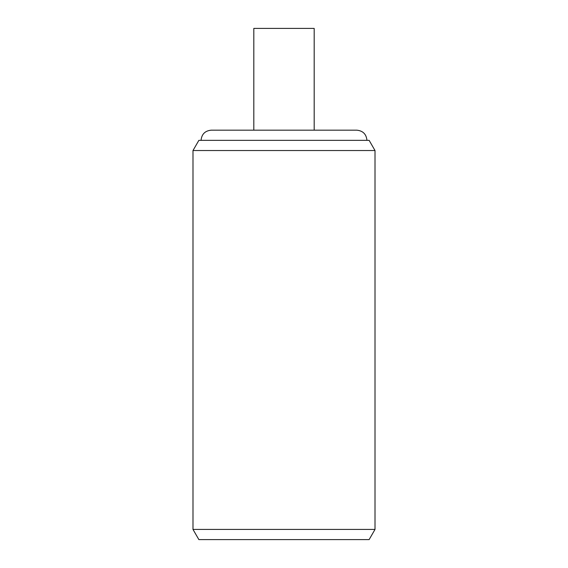 <?xml version="1.0" encoding="UTF-8"?>
<svg xmlns="http://www.w3.org/2000/svg" width="568" height="568" viewBox="0 0 568 568"><rect width="100%" height="100%" fill="white"/><g stroke="black" fill="none" stroke-linecap="round" stroke-linejoin="round"><path stroke-width="0.85" d="M284 140.346L198.871 140.346L192.992 150.527L375.008 150.527L369.129 140.346L284 140.346M192.992 529.426L198.871 539.6L369.129 539.6L375.008 529.426L192.992 529.426L192.992 150.527M366.942 140.346C366.339 134.169 362.952 130.775 356.768 130.171L211.232 130.171C205.048 130.775 201.661 134.169 201.058 140.346M253.818 130.171L253.818 28.4L314.182 28.4L314.182 130.171M375.008 529.426L375.008 150.527"/></g></svg>
